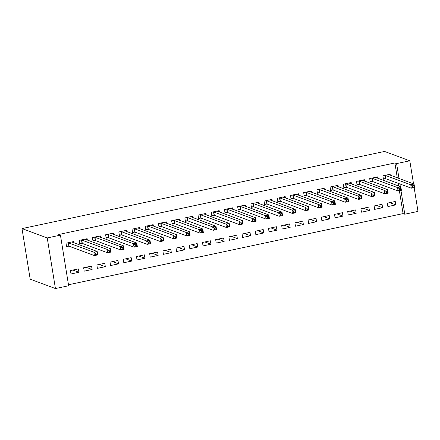 <?xml version="1.0" encoding="UTF-8"?>
<svg xmlns="http://www.w3.org/2000/svg" width="440" height="440" viewBox="0 0 440 440"><rect width="100%" height="100%" fill="white"/><g stroke="black" fill="none" stroke-linecap="round" stroke-linejoin="round"><path stroke-width="0.66" d="M68.475 284.774L403.084 213.593L404.795 214.225L400.934 190.388M68.635 285.742L55.429 288.552L30.195 279.197L22 228.586L384.571 151.448L409.805 160.804L396.6 163.614L394.889 162.976L58.724 234.493L60.434 235.125L68.635 285.742M414.139 187.578L418 211.415L404.795 214.225M92.12 269.489L91.564 266.068L83.644 267.751L84.2 271.172L92.12 269.489L86.059 267.24M87.368 240.141L87.137 238.706L79.211 240.394L79.767 243.815L81.906 243.359M118.525 263.868L117.975 260.447L110.05 262.136L110.605 265.557L118.525 263.868L112.464 261.624M113.773 234.526L113.542 233.09L105.622 234.773L106.172 238.194L108.312 237.743M144.936 258.253L144.381 254.832L136.461 256.514L137.011 259.936L144.936 258.253L138.87 256.003M140.184 228.905L139.947 227.475L132.028 229.157L132.583 232.579L134.717 232.122M171.341 252.632L170.786 249.216L162.866 250.899L163.422 254.32L171.341 252.632L165.275 250.388M166.59 223.289L166.359 221.854L158.433 223.542L158.989 226.958L161.123 226.507M197.747 247.016L197.197 243.595L189.272 245.284L189.827 248.699L197.747 247.016L191.686 244.767M192.995 217.674L192.764 216.238L184.839 217.921L185.394 221.342L187.534 220.886M224.158 241.401L223.603 237.98L215.677 239.663L216.233 243.084L224.158 241.401L218.091 239.151M219.401 212.053L219.17 210.617L211.25 212.306L211.799 215.727L213.939 215.27M250.564 235.78L250.008 232.359L242.088 234.047L242.638 237.468L250.564 235.78L244.497 233.53M245.812 206.437L245.575 205.002L237.655 206.685L238.211 210.106L240.345 209.649M276.969 230.164L276.413 226.743L268.494 228.426L269.049 231.847L276.969 230.164L270.908 227.915M272.217 200.816L271.986 199.381L264.061 201.069L264.616 204.49L266.756 204.034M303.375 224.543L302.825 221.122L294.899 222.811L295.455 226.232L303.375 224.543L297.314 222.299M298.623 195.201L298.392 193.765L290.472 195.454L291.022 198.869L293.161 198.418M329.786 218.928L329.23 215.507L321.31 217.19L321.86 220.611L329.786 218.928L323.719 216.678M325.034 189.58L324.797 188.149L316.877 189.833L317.433 193.254L319.567 192.797M356.191 213.306L355.636 209.891L347.716 211.574L348.271 214.995L356.191 213.306L350.125 211.063M351.439 183.964L351.208 182.529L343.283 184.217L343.838 187.632L345.978 187.181M382.597 207.691L382.047 204.27L374.121 205.959L374.677 209.374L382.597 207.691L376.536 205.441M377.845 178.349L377.614 176.913L369.694 178.596L370.243 182.017L372.383 181.561M403.084 213.593L399.382 190.718M398.624 186.049L398.184 183.321M397.298 177.854L394.889 162.976M391.05 175.538L390.819 174.103L382.894 175.791L383.449 179.207L385.589 178.756M395.802 204.881L395.247 201.46L387.327 203.148L387.882 206.569L395.802 204.881L389.736 202.637M364.645 181.154L364.408 179.724L356.488 181.406L357.043 184.828L359.178 184.371M369.397 210.502L368.841 207.081L360.921 208.764L361.471 212.185L369.397 210.502L363.33 208.252M338.234 186.774L338.002 185.339L330.083 187.022L330.632 190.443L332.772 189.987M342.986 216.117L342.436 212.696L334.51 214.385L335.066 217.806L342.986 216.117L336.925 213.868M311.828 192.39L311.597 190.955L303.672 192.643L304.227 196.064L306.367 195.608M316.58 221.738L316.025 218.317L308.105 220L308.66 223.421L316.58 221.738L310.519 219.489M285.423 198.011L285.186 196.576L277.266 198.259L277.822 201.68L279.956 201.223M290.175 227.354L289.619 223.933L281.699 225.621L282.249 229.037L290.175 227.354L284.108 225.104M259.012 203.627L258.781 202.191L250.861 203.88L251.411 207.295L253.55 206.844M263.764 232.969L263.214 229.554L255.288 231.237L255.844 234.657L263.764 232.969L257.703 230.725M232.606 209.242L232.375 207.812L224.45 209.495L225.005 212.916L227.145 212.46M237.358 238.59L236.803 235.169L228.882 236.852L229.438 240.273L237.358 238.59L231.297 236.341M206.201 214.863L205.97 213.428L198.044 215.111L198.6 218.532L200.734 218.081M210.953 244.206L210.397 240.785L202.477 242.473L203.032 245.894L210.953 244.206L204.886 241.962M179.79 220.479L179.559 219.043L171.639 220.732L172.194 224.153L174.328 223.696M184.547 249.827L183.992 246.406L176.072 248.089L176.622 251.51L184.547 249.827L178.481 247.577M153.384 226.1L153.153 224.664L145.233 226.347L145.783 229.768L147.923 229.312M158.136 255.442L157.586 252.021L149.661 253.71L150.216 257.125L158.136 255.442L152.075 253.193M126.979 231.715L126.748 230.28L118.822 231.968L119.378 235.389L121.517 234.933M131.731 261.058L131.175 257.642L123.255 259.325L123.811 262.746L131.731 261.058L125.664 258.814M100.573 237.331L100.337 235.901L92.417 237.584L92.972 241.005L95.106 240.548M105.325 266.679L104.77 263.257L96.85 264.946L97.4 268.362L105.325 266.679L99.259 264.429M74.162 242.952L73.931 241.516L66.011 243.205L66.561 246.62L68.701 246.169M78.914 272.294L78.364 268.879L70.439 270.562L70.994 273.983L78.914 272.294L72.853 270.05M55.429 288.552L47.234 237.936L60.434 235.125M47.234 237.936L22 228.586M400.334 186.681L399.894 183.953M399.009 178.486L396.6 163.614M413.54 183.871L409.805 160.804M389.136 174.829L389.076 174.471M412.456 185.785L412.682 187.154L414.002 186.874L413.776 185.504L412.456 185.785L410.745 184.762L414.046 184.063L414.601 187.479L411.301 188.183L410.745 184.762L385.033 175.335M388.68 174.559L414.046 184.063L413.776 185.504M412.682 187.154L411.301 188.183L385.979 178.799L383.356 178.646M414.002 186.874L414.601 187.479M375.931 177.634L375.87 177.281M399.256 188.595L399.476 189.959L400.796 189.679L400.576 188.315L399.256 188.595L397.54 187.572L400.846 186.868L401.396 190.289L398.096 190.993L397.54 187.572L371.827 178.145M375.474 177.364L400.846 186.868L400.576 188.315M399.476 189.959L398.096 190.993L372.779 181.61L370.156 181.456M400.796 189.679L401.396 190.289M362.725 180.444L362.67 180.092M386.05 191.4L386.271 192.77L387.591 192.489L387.37 191.12L386.05 191.4L384.34 190.382L387.64 189.679L388.195 193.1L384.89 193.804L384.34 190.382L358.627 180.95M362.274 180.174L387.64 189.679L387.37 191.12M386.271 192.77L384.89 193.804L359.574 184.415L356.95 184.267M387.591 192.489L388.195 193.1M349.525 183.255L349.465 182.903M372.845 194.211L373.07 195.58L374.391 195.299L374.165 193.93L372.845 194.211L371.135 193.188L374.435 192.489L374.99 195.91L371.69 196.609L371.135 193.188L345.422 183.761M349.069 182.985L374.435 192.489L374.165 193.93M373.07 195.58L371.69 196.609L346.374 187.226L343.745 187.077M374.391 195.299L374.99 195.91M336.32 186.065L336.264 185.708M359.645 197.021L359.865 198.391L361.185 198.11L360.965 196.74L359.645 197.021L357.929 195.998L361.235 195.294L361.785 198.715L358.485 199.419L357.929 195.998L332.216 186.571M335.863 185.796L361.235 195.294L360.965 196.74M359.865 198.391L358.485 199.419L333.168 190.036L330.545 189.882M361.185 198.11L361.785 198.715M323.114 188.87L323.059 188.518M346.44 199.832L346.659 201.196L347.98 200.915L347.76 199.551L346.44 199.832L344.729 198.809L348.029 198.105L348.584 201.526L345.279 202.23L344.729 198.809L319.017 189.376M322.663 188.601L348.029 198.105L347.76 199.551M346.659 201.196L345.279 202.23L319.963 192.841L317.339 192.693M347.98 200.915L348.584 201.526M309.914 191.681L309.854 191.329M333.234 202.637L333.459 204.006L334.78 203.726L334.56 202.356L333.234 202.637L331.524 201.619L334.824 200.915L335.379 204.336L332.079 205.035L331.524 201.619L305.811 192.187M309.458 191.411L334.824 200.915L334.56 202.356M333.459 204.006L332.079 205.035L306.763 195.652L304.139 195.503M334.78 203.726L335.379 204.336M296.709 194.491L296.654 194.134M320.034 205.447L320.254 206.816L321.574 206.536L321.354 205.167L320.034 205.447L318.318 204.424L321.624 203.726L322.173 207.141L318.874 207.845L318.318 204.424L292.606 194.997M296.252 194.222L321.624 203.726L321.354 205.167M320.254 206.816L318.874 207.845L293.557 198.462L290.934 198.308M321.574 206.536L322.173 207.141M283.503 197.296L283.448 196.944M306.829 208.257L307.048 209.622L308.374 209.341L308.149 207.977L306.829 208.257L305.118 207.235L308.418 206.531L308.974 209.952L305.673 210.656L305.118 207.235L279.406 197.808M283.052 197.027L308.418 206.531L308.149 207.977M307.048 209.622L305.673 210.656L280.352 201.273L277.728 201.119M308.374 209.341L308.974 209.952M270.303 200.107L270.243 199.755M293.629 211.063L293.849 212.432L295.168 212.152L294.949 210.782L293.629 211.063L291.913 210.045L295.213 209.341L295.768 212.762L292.468 213.466L291.913 210.045L266.2 200.613M269.846 199.837L295.213 209.341L294.949 210.782M293.849 212.432L292.468 213.466L267.152 204.078L264.528 203.929M295.168 212.152L295.768 212.762M257.098 202.917L257.043 202.565M280.423 213.873L280.643 215.243L281.963 214.962L281.743 213.593L280.423 213.873L278.713 212.85L282.013 212.152L282.562 215.573L279.263 216.271L278.713 212.85L252.995 203.423M256.647 202.648L282.013 212.152L281.743 213.593M280.643 215.243L279.263 216.271L253.946 206.888L251.323 206.74M281.963 214.962L282.562 215.573M243.892 205.728L243.837 205.37M267.218 216.684L267.438 218.053L268.763 217.767L268.538 216.403L267.218 216.684L265.507 215.661L268.807 214.957L269.363 218.378L266.062 219.082L265.507 215.661L239.795 206.234M243.441 205.458L268.807 214.957L268.538 216.403M267.438 218.053L266.062 219.082L240.74 209.698L238.117 209.545M268.763 217.767L269.363 218.378M230.692 208.532L230.632 208.181M254.018 219.494L254.238 220.858L255.558 220.578L255.338 219.208L254.018 219.494L252.302 218.471L255.602 217.767L256.157 221.188L252.857 221.892L252.302 218.471L226.589 209.038M230.236 208.263L255.602 217.767L255.338 219.208M254.238 220.858L252.857 221.892L227.541 212.504L224.917 212.355M255.558 220.578L256.157 221.188M217.487 211.343L217.431 210.991M240.812 222.299L241.032 223.669L242.352 223.388L242.132 222.019L240.812 222.299L239.102 221.282L242.402 220.578L242.952 223.999L239.652 224.697L239.102 221.282L213.384 211.849M217.036 211.073L242.402 220.578L242.132 222.019M241.032 223.669L239.652 224.697L214.335 215.314L211.712 215.166M242.352 223.388L242.952 223.999M204.281 214.154L204.226 213.796M227.607 225.11L227.832 226.479L229.152 226.198L228.927 224.829L227.607 225.11L225.896 224.087L229.196 223.388L229.752 226.804L226.452 227.507L225.896 224.087L200.184 214.66M203.83 213.884L229.196 223.388L228.927 224.829M227.832 226.479L226.452 227.507L201.13 218.125L198.506 217.971M229.152 226.198L229.752 226.804M191.081 216.959L191.021 216.607M214.407 227.92L214.627 229.284L215.947 229.004L215.727 227.639L214.407 227.92L212.691 226.897L215.99 226.193L216.546 229.614L213.246 230.318L212.691 226.897L186.978 217.47M190.625 216.689L215.99 226.193L215.727 227.639M214.627 229.284L213.246 230.318L187.93 220.935L185.306 220.781M215.947 229.004L216.546 229.614M177.876 219.769L177.821 219.417M201.201 230.725L201.421 232.095L202.741 231.814L202.521 230.445L201.201 230.725L199.49 229.708L202.791 229.004L203.34 232.424L200.041 233.123L199.49 229.708L173.773 220.275M177.424 219.5L202.791 229.004L202.521 230.445M201.421 232.095L200.041 233.123L174.724 223.74L172.101 223.591M202.741 231.814L203.34 232.424M164.676 222.58L164.615 222.228M187.996 233.536L188.221 234.905L189.541 234.625L189.316 233.255L187.996 233.536L186.285 232.513L189.585 231.814L190.141 235.235L186.84 235.934L186.285 232.513L160.573 223.086M164.219 222.31L189.585 231.814L189.316 233.255M188.221 234.905L186.84 235.934L161.519 226.551L158.895 226.402M189.541 234.625L190.141 235.235M151.47 225.39L151.41 225.032M174.796 236.346L175.016 237.716L176.336 237.43L176.115 236.066L174.796 236.346L173.08 235.323L176.38 234.619L176.935 238.04L173.635 238.744L173.08 235.323L147.367 225.896M151.014 225.121L176.38 234.619L176.115 236.066M175.016 237.716L173.635 238.744L148.319 229.361L145.695 229.207M176.336 237.43L176.935 238.04M138.264 228.195L138.21 227.843M161.59 239.157L161.81 240.521L163.13 240.24L162.91 238.871L161.59 239.157L159.88 238.134L163.18 237.43L163.735 240.851L160.43 241.555L159.88 238.134L134.162 228.701M137.814 227.926L163.18 237.43L162.91 238.871M161.81 240.521L160.43 241.555L135.113 232.166L132.489 232.018M163.13 240.24L163.735 240.851M125.065 231.006L125.004 230.654M148.385 241.962L148.61 243.331L149.93 243.051L149.705 241.681L148.385 241.962L146.674 240.944L149.974 240.24L150.53 243.661L147.23 244.36L146.674 240.944L120.962 231.512M124.608 230.736L149.974 240.24L149.705 241.681M148.61 243.331L147.23 244.36L121.908 234.977L119.284 234.828M149.93 243.051L150.53 243.661M111.859 233.816L111.804 233.459M135.185 244.772L135.405 246.142L136.725 245.861L136.505 244.492L135.185 244.772L133.469 243.749L136.774 243.051L137.324 246.466L134.024 247.17L133.469 243.749L107.756 234.322M111.403 233.547L136.774 243.051L136.505 244.492M135.405 246.142L134.024 247.17L108.708 237.787L106.084 237.633M136.725 245.861L137.324 246.466M98.654 236.621L98.599 236.269M121.979 247.583L122.199 248.947L123.519 248.666L123.299 247.302L121.979 247.583L120.269 246.56L123.569 245.856L124.124 249.277L120.819 249.981L120.269 246.56L94.556 237.127M98.203 236.352L123.569 245.856L123.299 247.302M122.199 248.947L120.819 249.981L95.502 240.598L92.879 240.444M123.519 248.666L124.124 249.277M85.454 239.431L85.393 239.08M108.774 250.388L108.999 251.757L110.319 251.477L110.094 250.107L108.774 250.388L107.063 249.37L110.363 248.666L110.919 252.087L107.618 252.786L107.063 249.37L81.351 239.938M84.997 239.162L110.363 248.666L110.094 250.107M108.999 251.757L107.618 252.786L82.302 243.403L79.673 243.254M110.319 251.477L110.919 252.087M72.248 242.242L72.193 241.885M95.574 253.198L95.793 254.568L97.114 254.287L96.894 252.918L95.574 253.198L93.858 252.175L97.163 251.477L97.713 254.898L94.413 255.596L93.858 252.175L68.145 242.748M71.792 241.973L97.163 251.477L96.894 252.918M95.793 254.568L94.413 255.596L69.097 246.213L66.473 246.059M97.114 254.287L97.713 254.898M385.429 175.379L385.979 178.799M385.171 175.34L385.726 178.761M372.224 178.189L372.779 181.61M371.971 178.151L372.521 181.572M359.018 181L359.574 184.415M358.765 180.956L359.32 184.377M345.818 183.805L346.374 187.226M345.56 183.766L346.115 187.187M332.613 186.615L333.168 190.036M332.36 186.577L332.909 189.998M319.413 189.426L319.963 192.841M319.154 189.387L319.709 192.803M306.207 192.231L306.763 195.652M305.949 192.192L306.504 195.613M293.002 195.041L293.557 198.462M292.749 195.003L293.304 198.424M279.802 197.852L280.352 201.273M279.543 197.813L280.099 201.234M266.596 200.662L267.152 204.078M266.343 200.618L266.893 204.039M253.391 203.467L253.946 206.888M253.138 203.429L253.693 206.85M240.191 206.278L240.74 209.698M239.932 206.239L240.488 209.66M226.985 209.088L227.541 212.504M226.732 209.049L227.282 212.465M213.78 211.893L214.335 215.314M213.527 211.855L214.082 215.276M200.58 214.704L201.13 218.125M200.321 214.665L200.877 218.086M187.374 217.514L187.93 220.935M187.121 217.476L187.671 220.897M174.169 220.325L174.724 223.74M173.916 220.281L174.471 223.702M160.969 223.13L161.519 226.551M160.71 223.091L161.266 226.512M147.763 225.94L148.319 229.361M147.51 225.902L148.06 229.323M134.558 228.751L135.113 232.166M134.305 228.712L134.86 232.128M121.358 231.556L121.908 234.977M121.099 231.517L121.655 234.938M108.152 234.366L108.708 237.787M107.899 234.328L108.449 237.749M94.947 237.177L95.502 240.598M94.694 237.138L95.249 240.559M81.746 239.982L82.302 243.403M81.488 239.943L82.043 243.364M68.541 242.792L69.097 246.213M68.288 242.754L68.844 246.174"/></g></svg>
